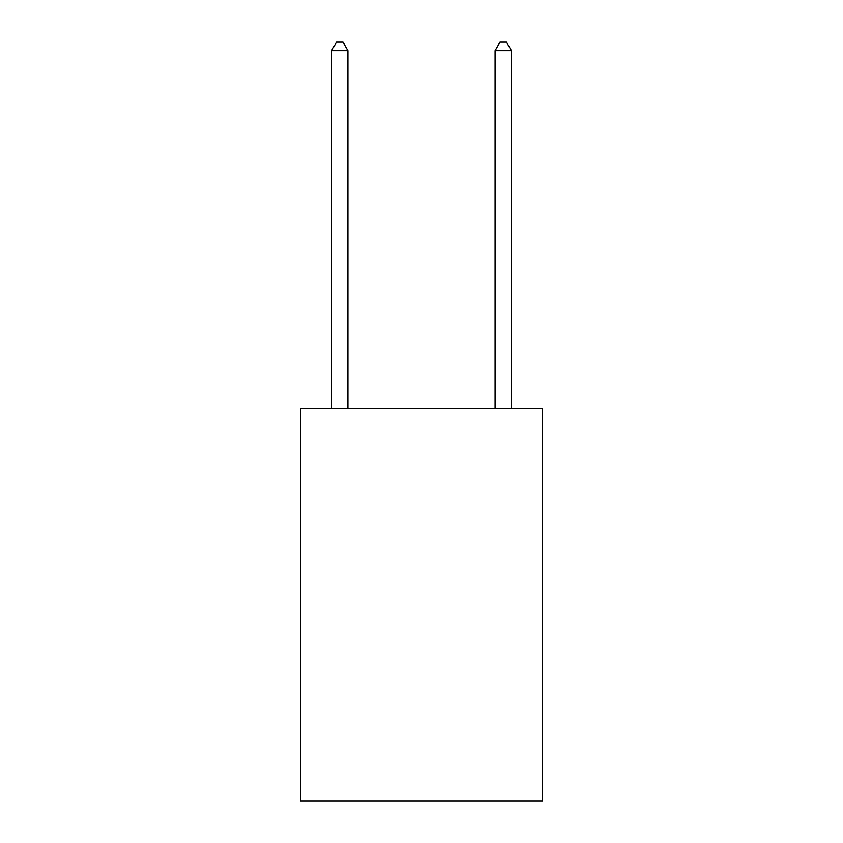 <?xml version="1.0" encoding="UTF-8"?>
<svg xmlns="http://www.w3.org/2000/svg" width="843" height="843" viewBox="0 0 843 843"><rect width="100%" height="100%" fill="white"/><g stroke="black" fill="none" stroke-linecap="round" stroke-linejoin="round"><path stroke-width="1.26" d="M542.502 408.423L542.502 800.85L300.498 800.85L300.498 408.423L542.502 408.423M347.917 408.423L347.917 50.654L331.573 50.654L331.573 408.423M331.573 50.654L336.473 42.15L343.017 42.15L347.917 50.654M511.427 408.423L511.427 50.654L495.083 50.654L495.083 408.423M495.083 50.654L499.983 42.15L506.527 42.15L511.427 50.654"/></g></svg>
